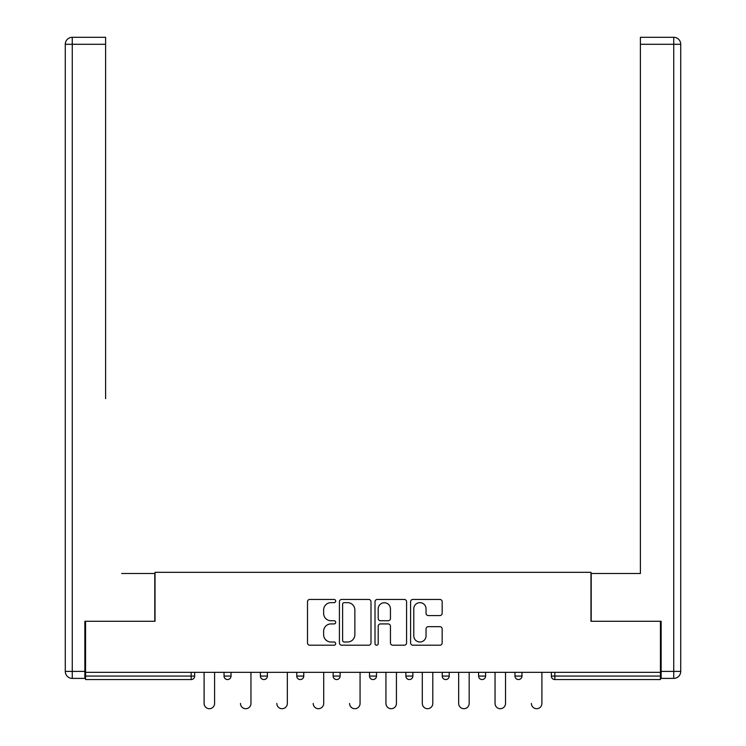 <?xml version="1.0" encoding="UTF-8"?>
<svg xmlns="http://www.w3.org/2000/svg" width="746" height="746" viewBox="0 0 746 746"><rect width="100%" height="100%" fill="white"/><g stroke="black" fill="none" stroke-linecap="round" stroke-linejoin="round"><path stroke-width="1.12" d="M335.7 601.043A1.604 1.604 0 0 0 334.096 599.448L309.786 599.448A2.285 2.285 0 0 0 307.501 601.733L307.501 642.921A2.285 2.285 0 0 0 309.786 645.206L334.096 645.206A1.604 1.604 0 0 0 335.7 643.612A1.604 1.604 0 0 0 334.096 642.008L330.954 642.008A7.32 7.32 0 0 1 323.633 634.687L323.633 631.256A7.32 7.32 0 0 1 330.954 623.926L334.096 623.926A1.604 1.604 0 0 0 335.7 622.323A1.604 1.604 0 0 0 334.096 620.728L330.954 620.728A7.32 7.32 0 0 1 323.633 613.398L323.633 609.967A7.32 7.32 0 0 1 330.954 602.647L334.096 602.647A1.604 1.604 0 0 0 335.7 601.043M439.879 615.581A2.285 2.285 0 0 0 442.164 613.287L442.164 601.733A2.285 2.285 0 0 0 439.879 599.448L412.874 599.448A2.285 2.285 0 0 0 410.589 601.733L410.589 642.921A2.285 2.285 0 0 0 412.874 645.206L439.879 645.206A2.285 2.285 0 0 0 442.164 642.921L442.164 628.962A2.285 2.285 0 0 0 439.879 626.677L428.316 626.677A2.285 2.285 0 0 0 426.031 628.962L426.031 635.881A6.117 6.117 0 0 1 419.914 642.008A6.117 6.117 0 0 1 413.788 635.881L413.788 608.773A6.117 6.117 0 0 1 419.914 602.647A6.117 6.117 0 0 1 426.031 608.773L426.031 613.287A2.285 2.285 0 0 0 428.316 615.581L439.879 615.581M85.557 672.332L85.557 621.278L155.028 621.278L155.028 572.322L590.972 572.322L590.972 621.278L660.443 621.278L660.443 672.332L85.557 672.332L85.557 676.062L191.162 676.062L191.162 672.332M370.995 601.733A2.285 2.285 0 0 0 368.71 599.448L341.705 599.448A2.285 2.285 0 0 0 339.421 601.733L339.421 642.921A2.285 2.285 0 0 0 341.705 645.206L368.71 645.206A2.285 2.285 0 0 0 370.995 642.921L370.995 601.733M377.29 599.448L404.295 599.448A2.285 2.285 0 0 1 406.579 601.733L406.579 642.921A2.285 2.285 0 0 1 404.295 645.206L392.741 645.206A2.285 2.285 0 0 1 390.447 642.921L390.447 626.22A2.285 2.285 0 0 0 388.162 623.926L380.497 623.926A2.285 2.285 0 0 0 378.203 626.22L378.203 643.612A1.604 1.604 0 0 1 376.599 645.206A1.604 1.604 0 0 1 375.005 643.612L375.005 601.733A2.285 2.285 0 0 1 377.29 599.448M191.162 679.559A3.497 3.497 0 0 0 194.659 676.062L191.162 676.062L191.162 679.559A3.497 3.497 0 0 0 194.659 676.062L194.659 672.332L194.659 676.062A3.497 3.497 0 0 1 191.162 679.559L85.557 679.559L85.557 676.062M660.443 672.332L660.443 679.559L554.837 679.559A3.497 3.497 0 0 1 551.341 676.062L551.341 672.332L551.341 676.062A3.497 3.497 0 0 0 554.837 679.559A3.497 3.497 0 0 1 551.341 676.062L660.443 676.062M224.033 672.332L224.033 676.062L224.033 672.332M227.53 679.559A3.497 3.497 0 0 1 224.033 676.062A3.497 3.497 0 0 0 227.53 679.559A3.497 3.497 0 0 0 231.027 676.062L231.027 672.332L231.027 676.062A3.497 3.497 0 0 1 227.53 679.559A3.497 3.497 0 0 1 224.033 676.062L231.027 676.062A3.497 3.497 0 0 1 227.53 679.559M260.401 672.332L260.401 676.062L260.401 672.332M267.394 672.332L267.394 676.062L267.394 672.332M296.768 672.332L296.768 676.062L296.768 672.332M303.762 672.332L303.762 676.062L303.762 672.332M333.136 672.332L333.136 676.062L333.136 672.332M340.129 672.332L340.129 676.062L340.129 672.332M369.503 672.332L369.503 676.062L369.503 672.332M376.497 672.332L376.497 676.062L376.497 672.332M412.864 672.332L412.864 676.062L405.871 676.062A3.497 3.497 0 0 0 409.368 679.559A3.497 3.497 0 0 1 405.871 676.062L405.871 672.332M442.238 672.332L442.238 676.062L442.238 672.332M449.232 672.332L449.232 676.062L449.232 672.332M478.606 672.332L478.606 676.062L478.606 672.332M485.599 672.332L485.599 676.062A3.497 3.497 0 0 1 482.103 679.559A3.497 3.497 0 0 1 478.606 676.062L485.599 676.062A3.497 3.497 0 0 1 482.103 679.559M514.973 672.332L514.973 676.062L514.973 672.332M521.967 672.332L521.967 676.062L521.967 672.332M263.897 679.559A3.497 3.497 0 0 1 260.401 676.062A3.497 3.497 0 0 0 263.897 679.559A3.497 3.497 0 0 0 267.394 676.062A3.497 3.497 0 0 1 263.897 679.559A3.497 3.497 0 0 1 260.401 676.062L267.394 676.062A3.497 3.497 0 0 1 263.897 679.559M300.265 679.559A3.497 3.497 0 0 1 296.768 676.062A3.497 3.497 0 0 0 300.265 679.559A3.497 3.497 0 0 0 303.762 676.062A3.497 3.497 0 0 1 300.265 679.559A3.497 3.497 0 0 1 296.768 676.062L303.762 676.062A3.497 3.497 0 0 1 300.265 679.559M336.632 679.559A3.497 3.497 0 0 1 333.136 676.062A3.497 3.497 0 0 0 336.632 679.559A3.497 3.497 0 0 0 340.129 676.062A3.497 3.497 0 0 1 336.632 679.559A3.497 3.497 0 0 1 333.136 676.062L340.129 676.062A3.497 3.497 0 0 1 336.632 679.559M373 679.559A3.497 3.497 0 0 1 369.503 676.062A3.497 3.497 0 0 0 373 679.559A3.497 3.497 0 0 0 376.497 676.062A3.497 3.497 0 0 1 373 679.559A3.497 3.497 0 0 1 369.503 676.062L376.497 676.062A3.497 3.497 0 0 1 373 679.559M409.368 679.559A3.497 3.497 0 0 0 412.864 676.062A3.497 3.497 0 0 1 409.368 679.559A3.497 3.497 0 0 1 405.871 676.062M445.735 679.559A3.497 3.497 0 0 1 442.238 676.062L449.232 676.062A3.497 3.497 0 0 1 445.735 679.559A3.497 3.497 0 0 0 449.232 676.062A3.497 3.497 0 0 1 445.735 679.559M518.47 679.559A3.497 3.497 0 0 1 514.973 676.062A3.497 3.497 0 0 0 518.47 679.559A3.497 3.497 0 0 0 521.967 676.062A3.497 3.497 0 0 1 518.47 679.559A3.497 3.497 0 0 1 514.973 676.062L521.967 676.062M344.223 602.647A1.604 1.604 0 0 0 342.619 604.251L342.619 640.404A1.604 1.604 0 0 0 344.223 642.008L347.543 642.008A7.32 7.32 0 0 0 354.863 634.687L354.863 609.967A7.32 7.32 0 0 0 347.543 602.647L344.223 602.647M390.447 608.885A6.117 6.117 0 0 0 384.33 602.759A6.117 6.117 0 0 0 378.203 608.885L378.203 618.434A2.285 2.285 0 0 0 380.497 620.728L388.162 620.728A2.285 2.285 0 0 0 390.447 618.434L390.447 608.885M204.096 672.332L204.096 703.459M204.106 672.332L204.106 703.459A5.241 5.241 0 0 0 209.346 708.7A5.241 5.241 0 0 0 214.596 703.459L214.596 672.332M65.275 44.294A6.994 6.994 0 0 1 72.269 37.3A6.994 6.994 0 0 0 65.275 44.294L65.275 671.4L65.275 44.294L72.269 44.294L72.269 37.3L105.606 37.3L105.606 44.294L72.269 44.294L72.269 671.4L84.858 671.4L84.858 621.278L154.795 621.278L154.795 573.487L121.691 573.487M105.606 44.294L105.606 398.644M84.858 671.4L84.858 678.394L72.269 678.394A6.994 6.994 0 0 1 65.275 671.4L72.269 671.4L72.269 678.394M624.309 573.487L640.394 573.487L640.394 37.3L673.731 37.3L640.394 37.3M661.143 671.4L673.731 671.4L673.731 44.294L680.725 44.294A6.994 6.994 0 0 0 673.731 37.3A6.994 6.994 0 0 1 680.725 44.294L680.725 671.4A6.994 6.994 0 0 1 673.731 678.394L661.143 678.394L661.143 621.278L591.205 621.278L591.205 573.487L640.394 573.487L640.394 398.644M673.731 678.394A6.994 6.994 0 0 0 680.725 671.4L673.731 671.4L673.731 678.394M250.964 672.332L250.964 703.45A5.241 5.241 0 0 1 245.714 708.7A5.241 5.241 0 0 1 240.473 703.45L240.473 703.459M287.331 672.332L287.331 703.45A5.241 5.241 0 0 1 282.081 708.7A5.241 5.241 0 0 1 276.841 703.45L276.841 703.459M323.699 672.332L323.699 703.45A5.241 5.241 0 0 1 318.449 708.7A5.241 5.241 0 0 1 313.208 703.45L313.208 703.459M360.066 672.332L360.066 703.45A5.241 5.241 0 0 1 354.816 708.7A5.241 5.241 0 0 1 349.576 703.45L349.576 703.459M385.934 672.332L385.934 703.459M385.943 672.332L385.943 703.45A5.241 5.241 0 0 0 391.184 708.7A5.241 5.241 0 0 0 396.434 703.45L396.434 672.332M422.301 672.332L422.301 703.459M422.311 672.332L422.311 703.45A5.241 5.241 0 0 0 427.551 708.7A5.241 5.241 0 0 0 432.801 703.45L432.801 672.332M458.669 672.332L458.669 703.459M458.678 672.332L458.678 703.45A5.241 5.241 0 0 0 463.919 708.7A5.241 5.241 0 0 0 469.159 703.45M469.169 672.332L469.169 703.45M495.036 672.332L495.036 703.459M495.046 672.332L495.046 703.45A5.241 5.241 0 0 0 500.286 708.7A5.241 5.241 0 0 0 505.527 703.45M505.536 672.332L505.536 703.45M541.894 703.45A5.241 5.241 0 0 1 536.654 708.7A5.241 5.241 0 0 1 531.404 703.45L531.404 703.459M541.904 672.332L541.904 703.45M554.837 672.332L554.837 679.559M673.731 37.3L673.731 44.294L640.394 44.294"/></g></svg>
